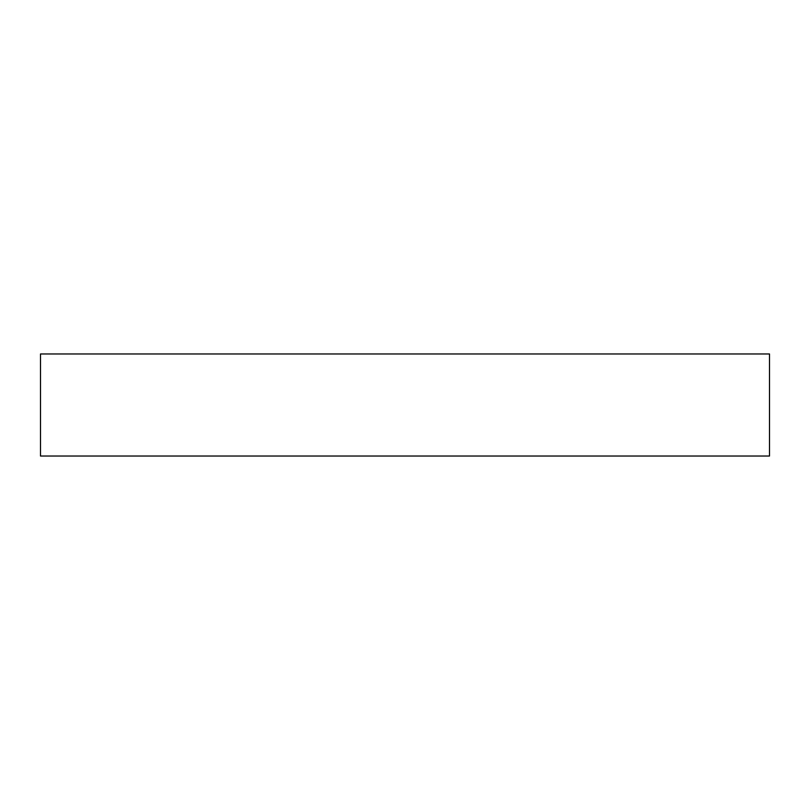 <?xml version="1.0" encoding="UTF-8"?>
<svg xmlns="http://www.w3.org/2000/svg" width="810" height="810" viewBox="0 0 810 810"><rect width="100%" height="100%" fill="white"/><g stroke="black" fill="none" stroke-linecap="round" stroke-linejoin="round"><path stroke-width="1.21" d="M769.5 353.97L40.5 353.97L40.5 456.03L769.5 456.03L769.5 353.97"/></g></svg>
